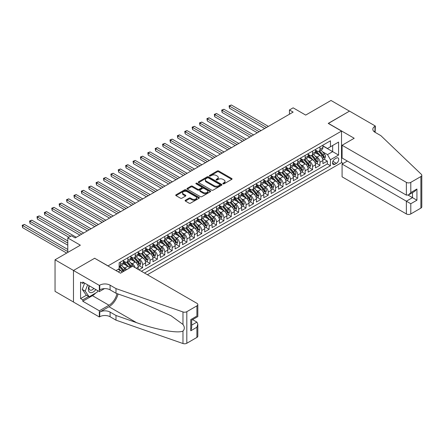 <?xml version="1.0" encoding="UTF-8"?>
<svg xmlns="http://www.w3.org/2000/svg" width="444" height="444" viewBox="0 0 444 444"><rect width="100%" height="100%" fill="white"/><g stroke="black" fill="none" stroke-linecap="round" stroke-linejoin="round"><path stroke-width="0.67" d="M223.038 183.816A0.716 0.416 0 0 0 224.054 183.816L231.762 179.37A1.027 0.594 0 0 0 232.062 178.949A1.027 0.594 0 0 0 231.762 178.532L218.709 170.996A1.027 0.594 0 0 0 217.255 170.996L209.551 175.441A0.716 0.416 0 0 0 209.34 175.735A0.716 0.416 0 0 0 209.551 176.029A0.716 0.416 0 0 0 210.567 176.029L211.56 175.452A3.28 1.893 0 0 1 216.206 175.452L217.294 176.079A3.28 1.893 0 0 1 218.254 177.422A3.28 1.893 0 0 1 217.294 178.76L216.295 179.337A0.716 0.416 0 0 0 216.084 179.631A0.716 0.416 0 0 0 216.295 179.925A0.716 0.416 0 0 0 217.31 179.925L218.309 179.348A3.28 1.893 0 0 1 222.949 179.348L224.037 179.975A3.28 1.893 0 0 1 224.997 181.313A3.28 1.893 0 0 1 224.037 182.656L223.038 183.233A0.716 0.416 0 0 0 222.827 183.522A0.716 0.416 0 0 0 223.038 183.816L223.038 183.233M185.42 200.222A1.027 0.594 0 0 0 185.12 200.638A1.027 0.594 0 0 0 185.42 201.06L189.083 203.169A1.027 0.594 0 0 0 190.532 203.169L199.09 198.229A1.027 0.594 0 0 0 199.389 197.813A1.027 0.594 0 0 0 199.09 197.391L186.036 189.854A1.027 0.594 0 0 0 184.582 189.854L176.024 194.799A1.027 0.594 0 0 0 175.724 195.216A1.027 0.594 0 0 0 176.024 195.638L180.453 198.191A1.027 0.594 0 0 0 181.901 198.191L185.564 196.076A1.027 0.594 0 0 0 185.864 195.654A1.027 0.594 0 0 0 185.564 195.238L183.372 193.973A2.742 1.582 0 0 1 182.567 192.851A2.742 1.582 0 0 1 184.26 191.386A2.742 1.582 0 0 1 187.251 191.73L195.843 196.692A2.742 1.582 0 0 1 196.648 197.813A2.742 1.582 0 0 1 194.955 199.278A2.742 1.582 0 0 1 191.963 198.934L190.532 198.107A1.027 0.594 0 0 0 189.083 198.107L185.42 200.222L185.42 201.06M94.755 258.325L108.053 265.878L341.53 131.08L328.233 123.404L349.472 111.139L331.002 100.472L305.694 115.085L293.134 107.831L289.444 109.968L293.134 112.099L75.175 237.934L71.478 235.803L67.788 237.934L67.788 252.442M94.755 258.197L73.515 270.463L55.039 259.796L80.347 245.188L67.788 237.934M211.633 190.149A1.027 0.594 0 0 0 213.087 190.149L221.645 185.209A1.027 0.594 0 0 0 221.945 184.793A1.027 0.594 0 0 0 221.645 184.371L208.591 176.834A1.027 0.594 0 0 0 207.137 176.834L198.579 181.774A1.027 0.594 0 0 0 198.279 182.195A1.027 0.594 0 0 0 198.579 182.612L211.633 190.149M196.365 183.971A0.716 0.416 0 0 1 197.092 184.071L197.092 183.222L210.367 190.881A1.027 0.594 0 0 1 210.667 191.303A1.027 0.594 0 0 1 210.367 191.719L201.809 196.659A1.027 0.594 0 0 1 200.361 196.659L187.301 189.122L187.301 188.289A1.027 0.594 0 0 0 187.002 188.706A1.027 0.594 0 0 0 187.301 189.122M187.301 188.289L190.964 186.175A1.027 0.594 0 0 1 192.419 186.175L197.713 189.227A1.027 0.594 0 0 0 199.162 189.227L201.593 187.829A1.027 0.594 0 0 0 201.892 187.407A1.027 0.594 0 0 0 201.593 186.991L196.082 183.805A0.716 0.416 0 0 1 195.871 183.511A0.716 0.416 0 0 1 196.315 183.128A0.716 0.416 0 0 1 197.092 183.222M73.476 302.009L55.039 291.364L55.039 259.796M138.939 269.841L142.629 267.71L139.272 265.773M137.823 258.408L139.677 259.479A4.179 2.414 60 0 1 142.629 264.596L145.588 262.892L145.588 266.006L150.022 263.447L146.659 261.505M145.21 254.14L147.064 255.211A4.179 2.414 60 0 1 150.022 260.334L152.975 258.624L152.975 261.738L157.409 259.179L154.046 257.237M152.597 249.878L154.451 250.949A4.179 2.414 60 0 1 157.409 256.066L160.362 254.362L160.362 257.476L164.796 254.912L161.438 252.975M159.984 245.61L161.844 246.681A4.179 2.414 60 0 1 164.796 251.798L167.754 250.094L167.754 253.208L172.183 250.649L168.825 248.707M167.377 241.342L169.231 242.413A4.179 2.414 60 0 1 172.183 247.536L175.141 245.826L175.141 248.94L179.576 246.381L176.213 244.444M174.764 237.079L176.618 238.151A4.179 2.414 60 0 1 179.576 243.268L182.528 241.564L182.528 244.677L186.963 242.119L183.6 240.176M182.151 232.811L184.01 233.883A4.179 2.414 60 0 1 186.963 239.005L189.921 237.296L189.921 240.409L194.35 237.851L190.992 235.908M189.544 228.549L191.397 229.62A4.179 2.414 60 0 1 194.35 234.737L197.308 233.033L197.308 236.147L201.743 233.583L198.379 231.646M196.931 224.281L198.784 225.352A4.179 2.414 60 0 1 201.743 230.469L204.695 228.765L204.695 231.879L209.13 229.32L205.766 227.378M204.318 220.019L206.171 221.084A4.179 2.414 60 0 1 209.13 226.207L212.082 224.498L212.082 227.611L216.517 225.053L213.153 223.116M211.705 215.751L213.564 216.822A4.179 2.414 60 0 1 216.517 221.939L219.475 220.235L219.475 223.349L223.904 220.79L220.546 218.848M219.097 211.483L220.951 212.554A4.179 2.414 60 0 1 223.904 217.677L226.862 215.967L226.862 219.081L231.296 216.522L227.933 214.58M226.484 207.22L228.338 208.292A4.179 2.414 60 0 1 231.296 213.409L234.249 211.705L234.249 214.818L238.683 212.26L235.32 210.317M233.871 202.952L235.725 204.024A4.179 2.414 60 0 1 238.683 209.141L241.636 207.437L241.636 210.55L246.07 207.992L242.707 206.049M241.259 198.69L243.118 199.761A4.179 2.414 60 0 1 246.07 204.878L249.029 203.169L249.029 206.282L253.457 203.724L250.1 201.787M248.651 194.422L250.505 195.493A4.179 2.414 60 0 1 253.457 200.61L256.416 198.906L256.416 202.02L260.85 199.461L257.487 197.519M256.038 190.154L257.892 191.225A4.179 2.414 60 0 1 260.85 196.348L263.803 194.639L263.803 197.752L268.237 195.194L264.874 193.251M263.425 185.892L265.279 186.963A4.179 2.414 60 0 1 268.237 192.08L271.19 190.376L271.19 193.49L275.624 190.931L272.261 188.989M270.812 181.624L272.672 182.695A4.179 2.414 60 0 1 275.624 187.812L278.582 186.108L278.582 189.222L283.011 186.663L279.653 184.721M278.205 177.361L280.059 178.433A4.179 2.414 60 0 1 283.011 183.55L285.969 181.84L285.969 184.959L290.404 182.395L287.04 180.458M285.592 173.093L287.446 174.165A4.179 2.414 60 0 1 290.404 179.282L293.356 177.578L293.356 180.691L297.791 178.133L294.428 176.19M292.979 168.825L294.833 169.897A4.179 2.414 60 0 1 297.791 175.019L300.743 173.31L300.743 176.423L305.178 173.865L301.815 171.922M300.366 164.563L302.225 165.634A4.179 2.414 60 0 1 305.178 170.751L308.136 169.047L308.136 172.161L312.565 169.602L309.207 167.66M307.759 160.295L309.612 161.366A4.179 2.414 60 0 1 312.565 166.483L315.523 164.78L315.523 167.893L319.958 165.334L319.958 162.221A4.179 2.414 -120 0 0 316.999 157.104L315.146 156.033M316.594 163.392L319.958 165.334M122.2 272.216A4.179 2.414 -120 0 0 120.468 270.568L118.248 269.292M129.587 267.948A4.179 2.414 -120 0 0 127.855 266.306L123.288 263.664M126.629 269.652A4.179 2.414 60 0 0 124.897 268.01L123.044 266.938M138.201 269.419L138.201 267.155A4.179 2.414 -120 0 0 135.242 262.038L130.675 259.401M135.07 267.61A4.179 2.414 60 0 0 132.29 263.742L130.431 262.67M145.588 262.892A4.179 2.414 -120 0 0 142.629 257.77L138.062 255.134M152.975 258.624A4.179 2.414 -120 0 0 150.022 253.507L145.449 250.866M160.362 254.362A4.179 2.414 -120 0 0 157.409 249.239L152.841 246.603M167.754 250.094A4.179 2.414 -120 0 0 164.796 244.977L160.228 242.335M175.141 245.826A4.179 2.414 -120 0 0 172.183 240.709L167.616 238.073M182.528 241.564A4.179 2.414 -120 0 0 179.576 236.441L175.003 233.805M189.921 237.296A4.179 2.414 -120 0 0 186.963 232.179L182.395 229.542M197.308 233.033A4.179 2.414 -120 0 0 194.35 227.911L189.782 225.275M204.695 228.765A4.179 2.414 -120 0 0 201.743 223.648L197.169 221.007M212.082 224.498A4.179 2.414 -120 0 0 209.13 219.38L204.556 216.744M219.475 220.235A4.179 2.414 -120 0 0 216.517 215.112L211.949 212.476M226.862 215.967A4.179 2.414 -120 0 0 223.904 210.85L219.336 208.214M234.249 211.705A4.179 2.414 -120 0 0 231.296 206.582L226.723 203.946M241.636 207.437A4.179 2.414 -120 0 0 238.683 202.32L234.116 199.678M249.029 203.169A4.179 2.414 -120 0 0 246.07 198.052L241.503 195.416M256.416 198.906A4.179 2.414 -120 0 0 253.457 193.784L248.89 191.148M263.803 194.639A4.179 2.414 -120 0 0 260.85 189.521L256.277 186.885M271.19 190.376A4.179 2.414 -120 0 0 268.237 185.253L263.669 182.617M278.582 186.108A4.179 2.414 -120 0 0 275.624 180.991L271.056 178.349M285.969 181.84A4.179 2.414 -120 0 0 283.011 176.723L278.444 174.087M293.356 177.578A4.179 2.414 -120 0 0 290.404 172.461L285.831 169.819M300.743 173.31A4.179 2.414 -120 0 0 297.791 168.193L293.223 165.557M308.136 169.047A4.179 2.414 -120 0 0 305.178 163.925L300.61 161.289M315.523 164.78A4.179 2.414 -120 0 0 312.565 159.662L307.997 157.021M336.43 158.081L334.804 159.019A3.241 1.87 120 0 0 332.689 161.877A3.241 1.87 120 0 0 333.189 164.469A3.241 1.87 120 0 0 334.804 164.313L336.43 163.37A3.241 1.87 120 0 0 338.55 160.517A3.241 1.87 120 0 0 338.051 157.92A3.241 1.87 120 0 0 336.43 158.081M147.397 274.731L341.53 162.648L341.53 131.08M144.516 273.066L330.447 165.717L330.447 159.746L327.489 154.629L322.533 151.765M115.995 270.59L119.136 268.775L119.136 262.804L330.447 140.809L330.447 146.781L338.572 142.086L338.572 155.056L330.447 159.746M123.421 261.017L124.897 261.866A4.179 2.414 60 0 0 126.99 262.077L129.942 260.367A4.179 2.414 -120 0 0 130.808 258.452L130.808 256.066M130.808 256.749L132.29 257.603A4.179 2.414 60 0 0 134.377 257.809L137.335 256.099A4.179 2.414 -120 0 0 138.201 254.19L138.201 251.798M138.201 252.481L139.677 253.335A4.179 2.414 60 0 0 141.769 253.541L144.722 251.837A4.179 2.414 -120 0 0 145.588 249.922L145.588 247.536M145.588 248.218L147.064 249.067A4.179 2.414 60 0 0 149.156 249.278L152.109 247.569A4.179 2.414 -120 0 0 152.975 245.66L152.975 243.268M152.975 243.95L154.451 244.805A4.179 2.414 60 0 0 156.543 245.01L159.501 243.306A4.179 2.414 -120 0 0 160.362 241.392L160.362 239.005M160.362 239.688L161.844 240.537A4.179 2.414 60 0 0 163.93 240.748L166.889 239.039A4.179 2.414 -120 0 0 167.754 237.124L167.754 234.737M167.754 235.42L169.231 236.275A4.179 2.414 60 0 0 171.323 236.48L174.276 234.776A4.179 2.414 -120 0 0 175.141 232.861L175.141 230.469M175.141 231.152L176.618 232.007A4.179 2.414 60 0 0 178.71 232.212L181.663 230.508A4.179 2.414 -120 0 0 182.528 228.593L182.528 226.207M182.528 226.89L184.01 227.739A4.179 2.414 60 0 0 186.097 227.95L189.055 226.24A4.179 2.414 -120 0 0 189.921 224.331L189.921 221.939M189.921 222.622L191.397 223.476A4.179 2.414 60 0 0 193.484 223.682L196.442 221.978A4.179 2.414 -120 0 0 197.308 220.063L197.308 217.677M197.308 218.359L198.784 219.208A4.179 2.414 60 0 0 200.877 219.419L203.829 217.71A4.179 2.414 -120 0 0 204.695 215.795L204.695 213.409M204.695 214.091L206.171 214.946A4.179 2.414 60 0 0 208.264 215.151L211.216 213.447A4.179 2.414 -120 0 0 212.082 211.533L212.082 209.141M212.082 209.823L213.564 210.678A4.179 2.414 60 0 0 215.651 210.883L218.609 209.18A4.179 2.414 -120 0 0 219.475 207.265L219.475 204.878M219.475 205.561L220.951 206.416A4.179 2.414 60 0 0 223.038 206.621L225.996 204.912A4.179 2.414 -120 0 0 226.862 203.002L226.862 200.61M226.862 201.293L228.338 202.148A4.179 2.414 60 0 0 230.43 202.353L233.383 200.649A4.179 2.414 -120 0 0 234.249 198.734L234.249 196.348M234.249 197.031L235.725 197.88A4.179 2.414 60 0 0 237.818 198.091L240.77 196.381A4.179 2.414 -120 0 0 241.636 194.466L241.636 192.08M241.636 192.763L243.118 193.617A4.179 2.414 60 0 0 245.205 193.823L248.163 192.119A4.179 2.414 -120 0 0 249.029 190.204L249.029 187.812M249.029 188.495L250.505 189.349A4.179 2.414 60 0 0 252.592 189.555L255.55 187.851A4.179 2.414 -120 0 0 256.416 185.936L256.416 183.55M256.416 184.232L257.892 185.087A4.179 2.414 60 0 0 259.984 185.292L262.937 183.583A4.179 2.414 -120 0 0 263.803 181.674L263.803 179.282M263.803 179.964L265.279 180.819A4.179 2.414 60 0 0 267.371 181.024L270.324 179.321A4.179 2.414 -120 0 0 271.19 177.406L271.19 175.019M271.19 175.702L272.672 176.551A4.179 2.414 60 0 0 274.758 176.762L277.716 175.053A4.179 2.414 -120 0 0 278.582 173.138L278.582 170.751M278.582 171.434L280.059 172.289A4.179 2.414 60 0 0 282.145 172.494L285.104 170.79A4.179 2.414 -120 0 0 285.969 168.875L285.969 166.483M285.969 167.166L287.446 168.021A4.179 2.414 60 0 0 289.538 168.226L292.491 166.522A4.179 2.414 -120 0 0 293.356 164.607L293.356 162.221M293.356 162.904L294.833 163.758A4.179 2.414 60 0 0 296.925 163.964L299.878 162.254A4.179 2.414 -120 0 0 300.743 160.345L300.743 157.953M300.743 158.636L302.225 159.49A4.179 2.414 60 0 0 304.312 159.696L307.27 157.992A4.179 2.414 -120 0 0 308.136 156.077L308.136 153.691M308.136 154.373L309.612 155.222A4.179 2.414 60 0 0 311.699 155.433L314.657 153.724A4.179 2.414 -120 0 0 315.523 151.809L315.523 149.423M141.414 271.273L327.345 163.925L327.345 161.067L322.91 163.631L322.91 160.512A4.179 2.414 -120 0 0 319.958 155.394L315.384 152.758M315.523 150.105L316.999 150.96A4.179 2.414 -120 0 0 319.092 151.165A4.179 2.414 -120 0 0 319.958 149.251L319.958 146.864M319.092 151.165L322.044 149.462A4.179 2.414 -120 0 0 322.91 147.547L322.91 145.155M120.468 262.038L120.468 264.424A4.179 2.414 60 0 1 119.603 266.339A4.179 2.414 60 0 1 119.136 266.511M119.603 266.339L122.555 264.635A4.179 2.414 -120 0 0 123.421 262.72L123.421 260.334M127.855 257.77L127.855 260.162A4.179 2.414 60 0 1 126.99 262.077M135.242 253.507L135.242 255.894A4.179 2.414 60 0 1 134.377 257.809M142.629 249.239L142.629 251.631A4.179 2.414 60 0 1 141.769 253.541M150.022 244.977L150.022 247.364A4.179 2.414 60 0 1 149.156 249.278M157.409 240.709L157.409 243.096A4.179 2.414 60 0 1 156.543 245.01M164.796 236.441L164.796 238.833A4.179 2.414 60 0 1 163.93 240.748M172.183 232.179L172.183 234.565A4.179 2.414 60 0 1 171.323 236.48M179.576 227.911L179.576 230.303A4.179 2.414 60 0 1 178.71 232.212M186.963 223.648L186.963 226.035A4.179 2.414 60 0 1 186.097 227.95M194.35 219.38L194.35 221.767A4.179 2.414 60 0 1 193.484 223.682M201.743 215.112L201.743 217.505A4.179 2.414 60 0 1 200.877 219.419M209.13 210.85L209.13 213.237A4.179 2.414 60 0 1 208.264 215.151M216.517 206.582L216.517 208.974A4.179 2.414 60 0 1 215.651 210.883M223.904 202.32L223.904 204.706A4.179 2.414 60 0 1 223.038 206.621M231.296 198.052L231.296 200.438A4.179 2.414 60 0 1 230.43 202.353M238.683 193.784L238.683 196.176A4.179 2.414 60 0 1 237.818 198.091M246.07 189.521L246.07 191.908A4.179 2.414 60 0 1 245.205 193.823M253.457 185.253L253.457 187.646A4.179 2.414 60 0 1 252.592 189.555M260.85 180.991L260.85 183.378A4.179 2.414 60 0 1 259.984 185.292M268.237 176.723L268.237 179.11A4.179 2.414 60 0 1 267.371 181.024M275.624 172.455L275.624 174.847A4.179 2.414 60 0 1 274.758 176.762M283.011 168.193L283.011 170.579A4.179 2.414 60 0 1 282.145 172.494M290.404 163.925L290.404 166.317A4.179 2.414 60 0 1 289.538 168.226M297.791 159.662L297.791 162.049A4.179 2.414 60 0 1 296.925 163.964M305.178 155.394L305.178 157.787A4.179 2.414 60 0 1 304.312 159.696M312.565 151.132L312.565 153.519A4.179 2.414 60 0 1 311.699 155.433M312.565 166.483L312.565 169.602M305.178 170.751L305.178 173.865M297.791 175.019L297.791 178.133M290.404 179.282L290.404 182.395M283.011 183.55L283.011 186.663M275.624 187.812L275.624 190.931M268.237 192.08L268.237 195.194M260.85 196.348L260.85 199.461M253.457 200.61L253.457 203.724M246.07 204.878L246.07 207.992M238.683 209.141L238.683 212.26M231.296 213.409L231.296 216.522M223.904 217.677L223.904 220.79M216.517 221.939L216.517 225.053M209.13 226.207L209.13 229.32M201.743 230.469L201.743 233.583M194.35 234.737L194.35 237.851M186.963 239.005L186.963 242.119M179.576 243.268L179.576 246.381M172.183 247.536L172.183 250.649M164.796 251.798L164.796 254.912M157.409 256.066L157.409 259.179M150.022 260.334L150.022 263.447M142.629 264.596L142.629 267.71M327.489 154.629L332.661 151.643L332.661 145.499L338.572 142.086M322.91 146.009L338.572 155.056M322.91 145.837L327.489 148.485L330.447 146.781M289.444 109.968L289.444 114.23M323.981 159.13L327.345 161.067M327.345 163.925L330.447 165.717M223.326 183.916L224.037 183.511A3.28 1.893 0 0 0 224.997 182.168L224.997 181.313M218.254 177.422L218.254 178.272A3.28 1.893 0 0 1 217.294 179.615L216.583 180.025M231.746 179.376L218.709 171.845A1.027 0.594 0 0 0 217.255 171.845L209.834 176.129M221.645 184.371L221.645 185.209L208.591 177.689A1.027 0.594 0 0 0 207.137 177.689L198.596 182.623M219.83 185.081A0.716 0.416 0 0 0 220.041 184.793A0.716 0.416 0 0 0 219.83 184.499L208.369 177.883A0.716 0.416 0 0 0 207.359 177.883L206.305 178.488A3.28 1.893 0 0 0 205.344 179.831A3.28 1.893 0 0 0 206.305 181.169L214.136 185.692A3.28 1.893 0 0 0 218.781 185.692L219.83 185.081L219.83 185.936A0.716 0.416 0 0 0 220.041 185.642L220.041 184.793M205.344 179.831L205.344 180.68A3.28 1.893 0 0 0 206.305 182.023L206.305 181.169M219.83 185.936L218.781 186.541A3.28 1.893 0 0 1 214.136 186.541L206.305 182.023M187.318 189.133L190.964 187.024L190.964 186.175M201.892 187.407L201.892 188.262A1.027 0.594 0 0 1 201.593 188.678L199.162 190.082A1.027 0.594 0 0 1 197.713 190.082L192.419 187.024A1.027 0.594 0 0 0 190.964 187.024M197.092 184.071L210.351 191.73M203.202 192.402A2.742 1.582 0 0 0 206.194 192.746A2.742 1.582 0 0 0 207.886 191.281A2.742 1.582 0 0 0 207.082 190.16L204.057 188.411A1.027 0.594 0 0 0 202.608 188.411L200.177 189.816A1.027 0.594 0 0 0 199.878 190.232A1.027 0.594 0 0 0 200.177 190.654L203.202 192.402L203.202 193.251A2.742 1.582 0 0 0 206.194 193.595A2.742 1.582 0 0 0 207.886 192.135L207.886 191.281M199.878 190.232L199.878 191.087A1.027 0.594 0 0 0 200.177 191.503L200.177 190.654M203.202 193.251L200.177 191.503M196.648 197.813L196.648 198.668A2.742 1.582 0 0 1 194.955 200.127A2.742 1.582 0 0 1 191.963 199.783L190.532 198.956A1.027 0.594 0 0 0 189.083 198.956L185.431 201.065M182.567 192.851L182.567 193.706A2.742 1.582 0 0 0 183.372 194.822L183.372 193.973M185.548 196.082L183.372 194.822M199.073 198.24L186.036 190.709A1.027 0.594 0 0 0 184.582 190.709L176.04 195.643M322.849 159.785L324.758 158.68L325.496 156.549A2.769 1.598 -120 0 0 324.42 153.946L321.04 150.039M320.368 155.666L316.361 151.032A7.992 4.618 -120 0 0 315.523 150.15M318.17 154.362L315.934 151.77A6.638 3.83 -120 0 0 315.523 151.326M268.381 126.39L231.33 104.995L229.481 106.061L229.481 108.197L264.691 128.521M318.714 151.315L322.128 155.267A2.769 1.598 60 0 1 323.115 157.176C323.532 157.731 323.826 157.565 324.003 156.665A2.769 1.598 -120 0 0 323.016 154.756L319.641 150.849M318.914 151.254L322.583 155.5A1.41 0.816 60 0 1 322.938 156.049L324.003 156.665M323.115 157.176L323.315 157.503M229.481 108.197L229.076 105.827L266.539 127.456M229.076 105.827L231.33 104.995M89.172 285.731A6.793 3.924 120 0 0 90.765 292.69A6.793 3.924 120 0 0 95.832 289.577M89.399 285.864A4.651 2.686 120 0 0 89.966 290.021A4.651 2.686 120 0 0 90.648 290.232A4.651 2.686 120 0 0 93.856 288.434M97.736 290.676L97.153 292.174L89.177 296.781L86.225 295.077L82.234 289.399L84.665 283.128M89.177 296.781L85.187 291.109L87.623 284.837M82.234 289.399L85.187 291.109M347.33 161.05L342.085 164.075L342.085 176.829L406.365 213.941L406.365 201.188L412.498 197.647L412.498 192.652M342.085 164.075L410.794 203.746L410.794 213.941L420.884 208.119L420.884 176.551A3.136 1.809 0 0 0 421.8 175.275A3.136 1.809 0 0 0 421.35 174.337L380.874 135.664L374.964 132.251A7.315 4.224 180 0 1 372.821 129.265A7.315 4.224 180 0 1 374.964 126.279L375.369 126.046L349.511 111.117L328.344 123.465M328.344 123.338L354.201 138.267L342.085 145.266L406.365 182.373A3.136 1.809 0 0 0 410.794 182.373L420.884 176.551M375.369 126.046L375.147 132.362M341.53 162.521L343.156 163.459M342.085 145.266L342.085 158.02L406.365 195.132L406.365 182.373M421.8 175.275L421.8 206.837A3.136 1.809 180 0 1 420.884 208.119M410.794 213.941A3.136 1.809 180 0 1 406.365 213.941M374.042 131.602A7.315 4.224 180 0 1 374.964 130.952L374.964 126.279M408.136 195.132L416.927 200.205L410.794 203.746M410.794 182.373L410.794 192.568L408.58 194.91L406.365 195.132M410.794 192.568L416.927 189.027L414.713 191.37L408.58 194.91M132.623 266.195L196.903 303.308A3.136 1.809 -0 0 1 197.819 304.59A3.136 1.809 -0 0 1 196.903 305.866L186.813 311.688L186.813 343.256A3.136 1.809 180 0 1 182.978 343.528L115.995 320.157L110.084 316.744A7.315 4.224 -0 0 0 99.745 316.744L99.334 316.977L73.476 302.048L73.476 270.485L94.644 258.264L120.502 273.193L132.623 266.195M115.995 320.157L115.995 315.484L136.536 322.655C156.166 329.726 178.094 333.688 182.978 331.041C184.754 329.22 184.754 327.023 182.978 324.442L170.929 315.678L136.536 300.427L115.995 293.262L110.084 289.849A7.315 4.224 -0 0 0 99.745 289.849L99.745 285.181L99.334 285.414L73.476 270.485M115.995 293.262L115.995 288.589L110.084 285.181A7.315 4.224 -0 0 0 99.745 285.181M136.536 322.655L108.98 306.743L99.745 312.077A7.315 4.224 -0 0 1 110.084 312.077L115.995 315.484M196.903 337.434L196.903 327.239L197.819 324.148L197.819 336.152A3.136 1.809 180 0 1 196.903 337.434L186.813 343.256M182.978 324.442L182.978 311.96L115.995 288.589M95.688 293.023A11.755 6.788 -60 0 1 92.43 295.671L82.784 301.237L82.784 299.872L88.661 296.481M83.966 282.728L82.784 283.411L80.569 282.129L80.569 298.596L82.784 299.872M82.784 283.411L82.784 282.045L99.334 291.597L99.334 285.414M99.334 316.977L99.334 310.794L108.98 305.228A11.755 6.788 120 0 0 116.977 293.606M82.784 301.237L99.334 310.794M192.574 319.619L196.903 322.122L197.819 324.148M108.98 306.743A13.609 7.859 120 0 0 118.076 293.989M104.495 288.622L99.334 291.597M182.978 311.96A3.136 1.809 -0 0 0 186.813 311.688M80.569 298.596L86.447 295.204M196.903 327.239L190.77 330.78L191.686 327.689L191.686 320.135L197.819 316.594L197.819 304.59M190.77 330.78L190.77 319.602C191.963 320.296 191.963 320.296 190.77 319.602L196.903 316.061C198.096 316.755 198.096 316.755 196.903 316.061L196.903 305.866M315.462 164.047L317.371 162.948L318.109 160.811A2.769 1.598 -120 0 0 317.027 158.214L313.653 154.307M312.976 159.929L308.974 155.295A7.992 4.618 -120 0 0 308.136 154.418M310.783 158.63L308.541 156.038A6.638 3.83 -120 0 0 308.136 155.594M260.994 130.653L223.943 109.263L222.094 110.328L222.094 112.46L257.304 132.789M311.327 155.583L314.741 159.535A2.769 1.598 60 0 1 315.728 161.444C316.145 161.999 316.439 161.827 316.611 160.933A2.769 1.598 -120 0 0 315.629 159.024L312.249 155.117M311.527 155.517L315.196 159.762A1.41 0.816 60 0 1 315.551 160.317L316.611 160.933M315.728 161.444L315.928 161.771M222.094 112.46L221.689 110.095L259.146 131.718M221.689 110.095L223.943 109.263M308.069 168.315L309.979 167.21L310.717 165.079A2.769 1.598 -120 0 0 309.64 162.476L306.266 158.569M305.589 164.197L301.587 159.562A7.992 4.618 -120 0 0 300.743 158.68M303.391 162.898L301.154 160.306A6.638 3.83 -120 0 0 300.743 159.857M253.607 134.921L216.555 113.525L214.707 114.596L214.707 116.728L249.911 137.052M303.935 159.846L307.353 163.803A2.769 1.598 60 0 1 308.336 165.706C308.752 166.267 309.052 166.095 309.224 165.196A2.769 1.598 -120 0 0 308.236 163.287L304.861 159.379M304.134 159.785L307.809 164.03A1.41 0.816 60 0 1 308.164 164.58L309.224 165.196M308.336 165.706L308.541 166.034M214.707 116.728L214.302 114.358L251.759 135.986M214.302 114.358L216.555 113.525M300.682 172.577L302.592 171.478L303.33 169.342A2.769 1.598 -120 0 0 302.253 166.744L298.879 162.837M298.202 168.465L294.194 163.825A7.992 4.618 -120 0 0 293.356 162.948M296.004 167.16L293.767 164.569A6.638 3.83 -120 0 0 293.356 164.125M246.22 139.183L209.163 117.793L207.32 118.859L207.32 120.99L242.524 141.32M296.548 164.114L299.961 168.065A2.769 1.598 60 0 1 300.949 169.974C301.365 170.529 301.659 170.363 301.837 169.464A2.769 1.598 -120 0 0 300.849 167.554L297.474 163.647M296.747 164.047L300.416 168.298A1.41 0.816 60 0 1 300.771 168.848L301.837 169.464M300.949 169.974L301.149 170.302M207.32 120.99L206.91 118.626L244.372 140.254M206.91 118.626L209.163 117.793M293.295 176.845L295.204 175.741L295.943 173.61A2.769 1.598 -120 0 0 294.866 171.012L291.486 167.099M290.814 172.727L286.807 168.093A7.992 4.618 -120 0 0 285.969 167.216M288.617 171.428L286.374 168.837A6.638 3.83 -120 0 0 285.969 168.387M238.828 143.451L201.776 122.061L199.928 123.127L199.928 125.258L235.137 145.582M289.161 168.381L292.574 172.333A2.769 1.598 60 0 1 293.562 174.242C293.978 174.797 294.272 174.625 294.45 173.726A2.769 1.598 -120 0 0 293.462 171.822L290.082 167.91M289.36 168.315L293.029 172.561A1.41 0.816 60 0 1 293.384 173.116L294.45 173.726M293.562 174.242L293.762 174.57M199.928 125.258L199.523 122.888L236.985 144.516M199.523 122.888L201.776 122.061M285.908 181.113L287.817 180.009L288.556 177.878A2.769 1.598 -120 0 0 287.473 175.275L284.099 171.367M283.422 176.995L279.42 172.361A7.992 4.618 -120 0 0 278.582 171.478M281.23 175.691L278.987 173.099A6.638 3.83 -120 0 0 278.582 172.655M231.441 147.719L194.389 126.324L192.541 127.389L192.541 129.526L227.744 149.85M281.774 172.644L285.187 176.595A2.769 1.598 60 0 1 286.175 178.505C286.591 179.06 286.885 178.893 287.057 177.994A2.769 1.598 -120 0 0 286.069 176.085L282.695 172.178M281.973 172.577L285.642 176.829A1.41 0.816 60 0 1 285.997 177.378L287.057 177.994M286.175 178.505L286.374 178.832M192.541 129.526L192.135 127.156L229.592 148.784M192.135 127.156L194.389 126.324M278.516 185.376L280.425 184.277L281.163 182.14A2.769 1.598 -120 0 0 280.086 179.543L276.712 175.635M276.035 181.257L272.033 176.623A7.992 4.618 -120 0 0 271.19 175.746M273.837 179.959L271.6 177.367A6.638 3.83 -120 0 0 271.19 176.923M224.054 151.981L187.002 130.592L185.154 131.657L185.154 133.788L220.357 154.118M274.381 176.912L277.794 180.863A2.769 1.598 60 0 1 278.782 182.773C279.198 183.328 279.498 183.156 279.67 182.256A2.769 1.598 -120 0 0 278.682 180.353L275.308 176.446M274.581 176.845L278.255 181.091A1.41 0.816 60 0 1 278.61 181.646L279.67 182.256M278.782 182.773L278.987 183.1M185.154 133.788L184.748 131.424L222.205 153.047M184.748 131.424L187.002 130.592M271.129 189.644L273.038 188.539L273.776 186.408A2.769 1.598 -120 0 0 272.699 183.805L269.325 179.898M268.648 185.525L264.641 180.891A7.992 4.618 -120 0 0 263.803 180.009M266.45 184.227L264.213 181.629A6.638 3.83 -120 0 0 263.803 181.185M216.666 156.249L179.609 134.854L177.767 135.925L177.767 138.056L212.97 158.38M266.994 181.174L270.407 185.131A2.769 1.598 60 0 1 271.395 187.035C271.811 187.596 272.105 187.424 272.283 186.524A2.769 1.598 -120 0 0 271.295 184.615L267.921 180.708M267.194 181.113L270.862 185.359A1.41 0.816 60 0 1 271.217 185.908L272.283 186.524M271.395 187.035L271.595 187.362M177.767 138.056L177.356 135.686L214.818 157.315M177.356 135.686L179.609 134.854M263.742 193.906L265.651 192.807L266.389 190.67A2.769 1.598 -120 0 0 265.312 188.073L261.932 184.166M261.261 189.793L257.254 185.154A7.992 4.618 -120 0 0 256.416 184.277M259.063 188.489L256.821 185.897A6.638 3.83 -120 0 0 256.416 185.453M209.274 160.512L172.222 139.122L170.374 140.187L170.374 142.319L205.583 162.648M259.607 185.442L263.02 189.394A2.769 1.598 60 0 1 264.008 191.303C264.424 191.858 264.718 191.686 264.896 190.792A2.769 1.598 -120 0 0 263.908 188.883L260.528 184.976M259.807 185.376L263.475 189.627A1.41 0.816 60 0 1 263.83 190.176L264.896 190.792M264.008 191.303L264.208 191.63M170.374 142.319L169.969 139.954L207.431 161.583M169.969 139.954L172.222 139.122M256.355 198.174L258.264 197.069L259.002 194.938A2.769 1.598 -120 0 0 257.92 192.341L254.545 188.428M253.868 194.056L249.867 189.422A7.992 4.618 -120 0 0 249.029 188.545M251.676 192.757L249.434 190.165A6.638 3.83 -120 0 0 249.029 189.716M201.887 164.78L164.835 143.39L162.987 144.455L162.987 146.587L198.191 166.911M252.214 189.705L255.633 193.662A2.769 1.598 60 0 1 256.621 195.565C257.037 196.126 257.331 195.954 257.503 195.055A2.769 1.598 -120 0 0 256.515 193.151L253.141 189.238M252.42 189.644L256.088 193.889A1.41 0.816 60 0 1 256.443 194.444L257.503 195.055M256.621 195.565L256.821 195.898M162.987 146.587L162.582 144.217L200.039 165.845M162.582 144.217L164.835 143.39M248.962 202.442L250.871 201.337L251.609 199.206A2.769 1.598 -120 0 0 250.533 196.603L247.158 192.696M246.481 198.324L242.48 193.689A7.992 4.618 -120 0 0 241.636 192.807M244.283 197.019L242.047 194.428A6.638 3.83 -120 0 0 241.636 193.984M194.5 169.047L157.448 147.652L155.6 148.718L155.6 150.855L190.803 171.179M244.827 193.973L248.24 197.924A2.769 1.598 60 0 1 249.228 199.833C249.645 200.388 249.944 200.222 250.116 199.323A2.769 1.598 -120 0 0 249.128 197.413L245.754 193.506M245.027 193.906L248.696 198.157A1.41 0.816 60 0 1 249.056 198.707L250.116 199.323M249.228 199.833L249.434 200.161M155.6 150.855L155.195 148.485L192.652 170.113M155.195 148.485L157.448 147.652M241.575 206.704L243.484 205.6L244.222 203.469A2.769 1.598 -120 0 0 243.146 200.871L239.771 196.958M239.094 202.586L235.087 197.952A7.992 4.618 -120 0 0 234.249 197.075M236.896 201.287L234.66 198.696A6.638 3.83 -120 0 0 234.249 198.252M187.113 173.31L150.055 151.92L148.213 152.986L148.213 155.117L183.416 175.447M237.44 198.24L240.853 202.192A2.769 1.598 60 0 1 241.841 204.101C242.258 204.656 242.552 204.484 242.729 203.585A2.769 1.598 -120 0 0 241.741 201.681L238.367 197.774M237.64 198.174L241.308 202.42A1.41 0.816 60 0 1 241.664 202.975L242.729 203.585M241.841 204.101L242.041 204.429M148.213 155.117L147.802 152.753L185.265 174.375M147.802 152.753L150.055 151.92M234.188 210.972L236.097 209.868L236.835 207.737A2.769 1.598 -120 0 0 235.758 205.134L232.379 201.226M231.707 206.854L227.7 202.22A7.992 4.618 -120 0 0 226.862 201.337M229.509 205.555L227.267 202.958A6.638 3.83 -120 0 0 226.862 202.514M179.72 177.578L142.668 156.183L140.82 157.248L140.82 159.385L176.029 179.709M230.053 202.503L233.466 206.46A2.769 1.598 60 0 1 234.454 208.364C234.87 208.924 235.165 208.752 235.342 207.853A2.769 1.598 -120 0 0 234.354 205.944L230.974 202.037M230.253 202.442L233.921 206.688A1.41 0.816 60 0 1 234.277 207.237L235.342 207.853M234.454 208.364L234.654 208.691M140.82 159.385L140.415 157.015L177.878 178.643M140.415 157.015L142.668 156.183M226.801 215.235L228.71 214.136L229.448 211.999A2.769 1.598 -120 0 0 228.366 209.402L224.991 205.494M224.314 211.122L220.313 206.482A7.992 4.618 -120 0 0 219.475 205.605M222.122 209.818L219.88 207.226A6.638 3.83 -120 0 0 219.475 206.782M172.333 181.84L135.281 160.451L133.433 161.516L133.433 163.647L168.637 183.977M222.66 206.771L226.079 210.722A2.769 1.598 60 0 1 227.067 212.632C227.483 213.187 227.778 213.015 227.95 212.121A2.769 1.598 -120 0 0 226.962 210.212L223.587 206.305M222.866 206.704L226.534 210.956A1.41 0.816 60 0 1 226.89 211.505L227.95 212.121M227.067 212.632L227.267 212.959M133.433 163.647L133.028 161.283L170.485 182.911M133.028 161.283L135.281 160.451M219.408 219.503L221.317 218.398L222.056 216.267A2.769 1.598 -120 0 0 220.979 213.664L217.604 209.757M216.927 215.384L212.926 210.75A7.992 4.618 -120 0 0 212.082 209.873M214.73 214.086L212.493 211.494A6.638 3.83 -120 0 0 212.082 211.044M164.946 186.108L127.894 164.718L126.046 165.784L126.046 167.915L161.25 188.239M215.273 211.033L218.687 214.99A2.769 1.598 60 0 1 219.675 216.894C220.091 217.455 220.391 217.283 220.563 216.383A2.769 1.598 -120 0 0 219.575 214.48L216.2 210.567M215.473 210.972L219.142 215.218A1.41 0.816 60 0 1 219.503 215.773L220.563 216.383M219.675 216.894L219.88 217.227M126.046 167.915L125.641 165.545L163.098 187.174M125.641 165.545L127.894 164.718M212.021 223.765L213.93 222.666L214.668 220.535A2.769 1.598 -120 0 0 213.592 217.932L210.217 214.025M209.54 219.652L205.533 215.018A7.992 4.618 -120 0 0 204.695 214.136M207.342 218.348L205.106 215.756A6.638 3.83 -120 0 0 204.695 215.312M157.559 190.376L120.502 168.981L118.659 170.046L118.659 172.183L153.863 192.507M207.886 215.301L211.3 219.253A2.769 1.598 60 0 1 212.288 221.162C212.704 221.717 212.998 221.55 213.176 220.651A2.769 1.598 -120 0 0 212.188 218.742L208.813 214.835M208.086 215.235L211.755 219.486A1.41 0.816 60 0 1 212.11 220.035L213.176 220.651M212.288 221.162L212.487 221.489M118.659 172.183L118.248 169.813L155.711 191.442M118.248 169.813L120.502 168.981M204.634 228.033L206.543 226.928L207.281 224.797A2.769 1.598 -120 0 0 206.205 222.2L202.825 218.287M202.148 223.915L198.146 219.281A7.992 4.618 -120 0 0 197.308 218.404M199.955 222.616L197.713 220.024A6.638 3.83 -120 0 0 197.308 219.575M150.166 194.639L113.115 173.249L111.266 174.314L111.266 176.446L146.476 196.77M200.499 219.569L203.913 223.521A2.769 1.598 60 0 1 204.9 225.43C205.317 225.985 205.611 225.813 205.788 224.914A2.769 1.598 -120 0 0 204.801 223.01L201.421 219.097M200.699 219.503L204.368 223.748A1.41 0.816 60 0 1 204.723 224.303L205.788 224.914M204.9 225.43L205.1 225.757M111.266 176.446L110.861 174.081L148.318 195.704M110.861 174.081L113.115 173.249M197.247 232.301L199.156 231.196L199.894 229.065A2.769 1.598 -120 0 0 198.812 226.462L195.438 222.555M194.761 228.183L190.759 223.548A7.992 4.618 -120 0 0 189.921 222.666M192.568 226.884L190.326 224.287A6.638 3.83 -120 0 0 189.921 223.843M142.779 198.906L105.728 177.511L103.879 178.577L103.879 180.714L139.083 201.038M193.107 223.832L196.526 227.789A2.769 1.598 60 0 1 197.513 229.692C197.93 230.253 198.224 230.081 198.396 229.182A2.769 1.598 -120 0 0 197.408 227.273L194.034 223.365M193.312 223.77L196.981 228.016A1.41 0.816 60 0 1 197.336 228.566L198.396 229.182M197.513 229.692L197.713 230.02M103.879 180.714L103.474 178.344L140.931 199.972M103.474 178.344L105.728 177.511M189.854 236.563L191.764 235.464L192.502 233.328A2.769 1.598 -120 0 0 191.425 230.73L188.051 226.823M187.374 232.451L183.372 227.811A7.992 4.618 -120 0 0 182.528 226.934M185.176 231.146L182.939 228.555A6.638 3.83 -120 0 0 182.528 228.111M135.392 203.169L98.34 181.779L96.492 182.845L96.492 184.976L131.696 205.306M185.72 228.099L189.133 232.051A2.769 1.598 60 0 1 190.121 233.96C190.537 234.515 190.837 234.343 191.009 233.45A2.769 1.598 -120 0 0 190.021 231.54L186.647 227.633M185.919 228.033L189.588 232.284A1.41 0.816 60 0 1 189.943 232.834L191.009 233.45M190.121 233.96L190.326 234.288M96.492 184.976L96.087 182.612L133.544 204.24M96.087 182.612L98.34 181.779M182.467 240.831L184.377 239.727L185.115 237.596A2.769 1.598 -120 0 0 184.038 234.993L180.664 231.085M179.987 236.713L175.979 232.079A7.992 4.618 -120 0 0 175.141 231.202M177.789 235.414L175.552 232.823A6.638 3.83 -120 0 0 175.141 232.373M128.005 207.437L90.948 186.042L89.105 187.113L89.105 189.244L124.309 209.568M178.333 232.362L181.746 236.319A2.769 1.598 60 0 1 182.734 238.223C183.15 238.783 183.444 238.611 183.622 237.712A2.769 1.598 -120 0 0 182.634 235.808L179.259 231.896M178.532 232.301L182.201 236.547A1.41 0.816 60 0 1 182.556 237.102L183.622 237.712M182.734 238.223L182.934 238.556M89.105 189.244L88.695 186.874L126.157 208.502M88.695 186.874L90.948 186.042M175.08 245.094L176.989 243.995L177.728 241.863A2.769 1.598 -120 0 0 176.651 239.261L173.271 235.353M172.594 240.981L168.592 236.347A7.992 4.618 -120 0 0 167.754 235.464M170.402 239.677L168.159 237.085A6.638 3.83 -120 0 0 167.754 236.641M120.613 211.705L83.561 190.31L81.713 191.375L81.713 193.512L116.922 213.836M170.946 236.63L174.359 240.581A2.769 1.598 60 0 1 175.347 242.491C175.763 243.046 176.057 242.879 176.235 241.98A2.769 1.598 -120 0 0 175.247 240.071L171.867 236.164M171.145 236.563L174.814 240.815A1.41 0.816 60 0 1 175.169 241.364L176.235 241.98M175.347 242.491L175.547 242.818M81.713 193.512L81.308 191.142L118.764 212.77M81.308 191.142L83.561 190.31M167.693 249.362L169.602 248.257L170.341 246.126A2.769 1.598 -120 0 0 169.258 243.528L165.884 239.616M165.207 245.243L161.205 240.609A7.992 4.618 -120 0 0 160.362 239.732M163.015 243.945L160.772 241.353A6.638 3.83 -120 0 0 160.362 240.903M113.226 215.967L76.174 194.577L74.326 195.643L74.326 197.774L109.529 218.098M163.553 240.898L166.972 244.849A2.769 1.598 60 0 1 167.96 246.759C168.376 247.314 168.67 247.142 168.842 246.242A2.769 1.598 -120 0 0 167.854 244.339L164.48 240.426M163.758 240.831L167.427 245.077A1.41 0.816 60 0 1 167.782 245.632L168.842 246.242M167.96 246.759L168.159 247.086M74.326 197.774L73.92 195.41L111.377 217.033M73.92 195.41L76.174 194.577M160.301 253.629L162.21 252.525L162.948 250.394A2.769 1.598 -120 0 0 161.871 247.791L158.497 243.884M157.82 249.511L153.818 244.877A7.992 4.618 -120 0 0 152.975 243.995M155.622 248.213L153.385 245.615A6.638 3.83 -120 0 0 152.975 245.171M105.838 220.235L68.787 198.84L66.939 199.905L66.939 202.042L102.142 222.366M156.166 245.16L159.579 249.117A2.769 1.598 60 0 1 160.567 251.021C160.983 251.582 161.283 251.409 161.455 250.51A2.769 1.598 -120 0 0 160.467 248.601L157.093 244.694M156.366 245.099L160.034 249.345A1.41 0.816 60 0 1 160.389 249.894L161.455 250.51M160.567 251.021L160.772 251.348M66.939 202.042L66.533 199.672L103.99 221.301M66.533 199.672L68.787 198.84M152.914 257.892L154.823 256.793L155.561 254.656A2.769 1.598 -120 0 0 154.484 252.059L151.11 248.152M150.433 253.774L146.426 249.139A7.992 4.618 -120 0 0 145.588 248.263M148.235 252.475L145.998 249.883A6.638 3.83 -120 0 0 145.588 249.439M98.451 224.498L61.394 203.108L59.546 204.173L59.546 206.305L94.755 226.634M148.779 249.428L152.192 253.38A2.769 1.598 60 0 1 153.18 255.289C153.596 255.844 153.89 255.672 154.068 254.778A2.769 1.598 -120 0 0 153.08 252.869L149.706 248.962M148.979 249.362L152.647 253.613A1.41 0.816 60 0 1 153.002 254.162L154.068 254.778M153.18 255.289L153.38 255.616M59.546 206.305L59.141 203.94L96.603 225.563M59.141 203.94L61.394 203.108M145.527 262.16L147.436 261.055L148.174 258.924A2.769 1.598 -120 0 0 147.097 256.321L143.717 252.414M143.04 258.042L139.039 253.407A7.992 4.618 -120 0 0 138.201 252.531M140.848 256.743L138.606 254.151A6.638 3.83 -120 0 0 138.201 253.702M91.059 228.765L54.007 207.37L52.159 208.441L52.159 210.573L87.368 230.897M141.392 253.691L144.805 257.648A2.769 1.598 60 0 1 145.793 259.551C146.209 260.112 146.503 259.94 146.681 259.041A2.769 1.598 -120 0 0 145.693 257.132L142.313 253.224M141.592 253.629L145.26 257.875A1.41 0.816 60 0 1 145.615 258.43L146.681 259.041M145.793 259.551L145.993 259.884M52.159 210.573L51.754 208.203L89.211 229.831M51.754 208.203L54.007 207.37M138.14 266.422L140.049 265.323L140.787 263.187A2.769 1.598 -120 0 0 139.705 260.589L136.33 256.682M135.653 262.31L131.652 257.67A7.992 4.618 -120 0 0 130.808 256.793M133.461 261.005L131.219 258.414A6.638 3.83 -120 0 0 130.808 257.97M83.672 233.033L46.62 211.638L44.772 212.704L44.772 214.841L79.976 235.165M133.999 257.958L137.418 261.91A2.769 1.598 60 0 1 138.406 263.819C138.817 264.374 139.116 264.208 139.288 263.309A2.769 1.598 -120 0 0 138.3 261.399L134.926 257.492M134.205 257.892L137.873 262.143A1.41 0.816 60 0 1 138.228 262.693L139.288 263.309M138.406 263.819L138.606 264.147M44.772 214.841L44.367 212.471L81.824 234.099M44.367 212.471L46.62 211.638M133.25 266.561A2.769 1.598 -120 0 0 132.318 264.857L128.943 260.944M128.266 266.572L124.265 261.938A7.992 4.618 -120 0 0 123.421 261.061M126.068 265.273L123.832 262.682A6.638 3.83 -120 0 0 123.421 262.232M76.285 237.296L39.233 215.906L37.385 216.972L37.385 219.103L68.892 237.296M131.624 266.772A2.769 1.598 -120 0 0 130.913 265.667L127.539 261.755M126.812 262.16L130.481 266.406A1.41 0.816 60 0 1 130.836 266.961L131.069 267.094M126.612 262.226L130.025 266.178A2.769 1.598 60 0 1 130.736 267.282M37.385 219.103L36.98 216.739L70.74 236.23M36.98 216.739L39.233 215.906M125.641 270.23A2.769 1.598 -120 0 0 124.931 269.12L121.556 265.212M120.879 270.84L119.109 268.792M118.681 269.536L118.393 269.208M67.788 240.92L31.84 220.169L29.992 221.234L29.992 223.371L67.788 245.188M124.237 271.04A2.769 1.598 -120 0 0 123.526 269.93L120.152 266.023M119.425 266.428L123.093 270.673A1.41 0.816 60 0 1 123.449 271.223L123.682 271.356M119.225 266.489L122.638 270.44A2.769 1.598 60 0 1 123.349 271.55M29.992 223.371L29.587 221.001L67.788 243.057M29.587 221.001L31.84 220.169M67.788 249.456L24.453 224.436L22.605 225.502L22.605 227.633L66.678 253.08M22.605 227.633L22.2 225.269L67.788 251.587M22.2 225.269L24.453 224.436M118.215 271.872L120.468 270.568M124.897 268.01L127.855 266.306M132.29 263.742L135.242 262.038M139.677 259.479L142.629 257.77M147.064 255.211L150.022 253.507M154.451 250.949L157.409 249.239M161.844 246.681L164.796 244.977M169.231 242.413L172.183 240.709M176.618 238.151L179.576 236.441M184.01 233.883L186.963 232.179M191.397 229.62L194.35 227.911M198.784 225.352L201.743 223.648M206.171 221.084L209.13 219.38M213.564 216.822L216.517 215.112M220.951 212.554L223.904 210.85M228.338 208.292L231.296 206.582M235.725 204.024L238.683 202.32M243.118 199.761L246.07 198.052M250.505 195.493L253.457 193.784M257.892 191.225L260.85 189.521M265.279 186.963L268.237 185.253M272.672 182.695L275.624 180.991M280.059 178.433L283.011 176.723M287.446 174.165L290.404 172.461M294.833 169.897L297.791 168.193M302.225 165.634L305.178 163.925M309.612 161.366L312.565 159.662M316.999 157.104L319.958 155.394M319.958 149.251L322.91 147.547M120.468 264.424L123.421 262.72M127.855 260.162L130.808 258.452M135.242 255.894L138.201 254.19M142.629 251.631L145.588 249.922M150.022 247.364L152.975 245.66M157.409 243.096L160.362 241.392M164.796 238.833L167.754 237.124M172.183 234.565L175.141 232.861M179.576 230.303L182.528 228.593M186.963 226.035L189.921 224.331M194.35 221.767L197.308 220.063M201.743 217.505L204.695 215.795M209.13 213.237L212.082 211.533M216.517 208.974L219.475 207.265M223.904 204.706L226.862 203.002M231.296 200.438L234.249 198.734M238.683 196.176L241.636 194.466M246.07 191.908L249.029 190.204M253.457 187.646L256.416 185.936M260.85 183.378L263.803 181.674M268.237 179.11L271.19 177.406M275.624 174.847L278.582 173.138M283.011 170.579L285.969 168.875M290.404 166.317L293.356 164.607M297.791 162.049L300.743 160.345M305.178 157.787L308.136 156.077M312.565 153.519L315.523 151.809M319.958 162.221L322.91 160.512M136.241 268.287L138.201 267.155M332.889 161.327L336.43 163.37M332.517 162.987L334.804 164.313M224.037 183.511L224.037 182.656M216.295 179.925L216.295 179.337M217.294 179.615L217.294 178.76M209.551 176.029L209.551 175.441M217.255 171.845L217.255 170.996M218.709 171.845L218.709 170.996M231.762 179.37L231.762 178.532M198.579 182.612L198.579 181.774M207.137 177.689L207.137 176.834M208.591 177.689L208.591 176.834M214.136 186.541L214.136 185.692M218.781 186.541L218.781 185.692M192.419 187.024L192.419 186.175M197.713 190.082L197.713 189.227M199.162 190.082L199.162 189.227M201.593 188.678L201.593 187.829M210.367 191.719L210.367 190.881M189.083 198.956L189.083 198.107M190.532 198.956L190.532 198.107M191.963 199.783L191.963 198.934M185.564 196.076L185.564 195.238M176.024 195.638L176.024 194.799M184.582 190.709L184.582 189.854M186.036 190.709L186.036 189.854M199.09 198.229L199.09 197.391M322.427 158.364L325.48 156.599M316.361 151.032L316.744 150.81M323.016 154.756L324.42 153.946M320.807 156.033L322.128 155.267M416.927 189.027L416.927 200.205M110.084 289.849L110.084 285.181M110.084 312.077L110.084 316.744M182.978 343.528L182.978 331.041M99.745 312.077L99.745 316.744M92.43 295.671L108.98 305.228M191.686 325.13L196.903 322.122M315.04 162.626L318.087 160.867M308.974 155.295L309.357 155.078M315.629 159.024L317.027 158.214M313.42 160.295L314.741 159.535M307.648 166.894L310.7 165.129M301.587 159.562L301.964 159.341M308.236 163.287L309.64 162.476M306.033 164.563L307.353 163.803M300.261 171.162L303.313 169.397M294.194 163.825L294.577 163.608M300.849 167.554L302.253 166.744M298.64 168.831L299.961 168.065M292.874 175.424L295.926 173.665M286.807 168.093L287.19 167.871M293.462 171.822L294.866 171.012M291.253 173.093L292.574 172.333M285.486 179.692L288.533 177.927M279.42 172.361L279.803 172.139M286.069 176.085L287.473 175.275M283.866 177.361L285.187 176.595M278.094 183.955L281.146 182.195M272.033 176.623L272.411 176.407M278.682 180.353L280.086 179.543M276.479 181.624L277.794 180.863M270.707 188.223L273.759 186.458M264.641 180.891L265.024 180.669M271.295 184.615L272.699 183.805M269.086 185.892L270.407 185.131M263.32 192.491L266.372 190.726M257.254 185.154L257.637 184.937M263.908 188.883L265.312 188.073M261.699 190.16L263.02 189.394M255.933 196.753L258.98 194.994M249.867 189.422L250.25 189.2M256.515 193.151L257.92 192.341M254.312 194.422L255.633 193.662M248.54 201.021L251.593 199.256M242.48 193.689L242.857 193.467M249.128 197.413L250.533 196.603M246.925 198.69L248.24 197.924M241.153 205.283L244.206 203.524M235.087 197.952L235.47 197.735M241.741 201.681L243.146 200.871M239.532 202.952L240.853 202.192M233.766 209.551L236.819 207.786M227.7 202.22L228.083 201.998M234.354 205.944L235.758 205.134M232.145 207.22L233.466 206.46M226.379 213.814L229.426 212.054M220.313 206.482L220.69 206.266M226.962 210.212L228.366 209.402M224.758 211.488L226.079 210.722M218.986 218.082L222.039 216.322M212.926 210.75L213.303 210.528M219.575 214.48L220.979 213.664M217.366 215.751L218.687 214.99M211.599 222.35L214.652 220.585M205.533 215.018L205.916 214.796M212.188 218.742L213.592 217.932M209.979 220.019L211.3 219.253M204.212 226.612L207.265 224.853M198.146 219.281L198.529 219.064M204.801 223.01L206.205 222.2M202.592 224.281L203.913 223.521M196.82 230.88L199.872 229.115M190.759 223.548L191.136 223.326M197.408 227.273L198.812 226.462M195.205 228.549L196.526 227.789M189.433 235.142L192.485 233.383M183.372 227.811L183.749 227.594M190.021 231.54L191.425 230.73M187.812 232.817L189.133 232.051M182.046 239.41L185.098 237.651M175.979 232.079L176.362 231.857M182.634 235.808L184.038 234.993M180.425 237.079L181.746 236.319M174.659 243.678L177.711 241.913M168.592 236.347L168.975 236.125M175.247 240.071L176.651 239.261M173.038 241.347L174.359 240.581M167.266 247.941L170.318 246.181M161.205 240.609L161.583 240.393M167.854 244.339L169.258 243.528M165.651 245.61L166.972 244.849M159.879 252.209L162.931 250.444M153.818 244.877L154.196 244.655M160.467 248.601L161.871 247.791M158.258 249.878L159.579 249.117M152.492 256.471L155.544 254.712M146.426 249.139L146.809 248.923M153.08 252.869L154.484 252.059M150.871 254.14L152.192 253.38M145.105 260.739L148.157 258.98M139.039 253.407L139.422 253.185M145.693 257.132L147.097 256.321M143.484 258.408L144.805 257.648M137.712 265.007L140.765 263.242M131.652 257.67L132.029 257.453M138.3 261.399L139.705 260.589M136.097 262.676L137.418 261.91M124.265 261.938L124.642 261.716M130.913 265.667L132.318 264.857M128.705 266.938L130.025 266.178M123.526 269.93L124.931 269.12M121.317 271.206L122.638 270.44"/></g></svg>

